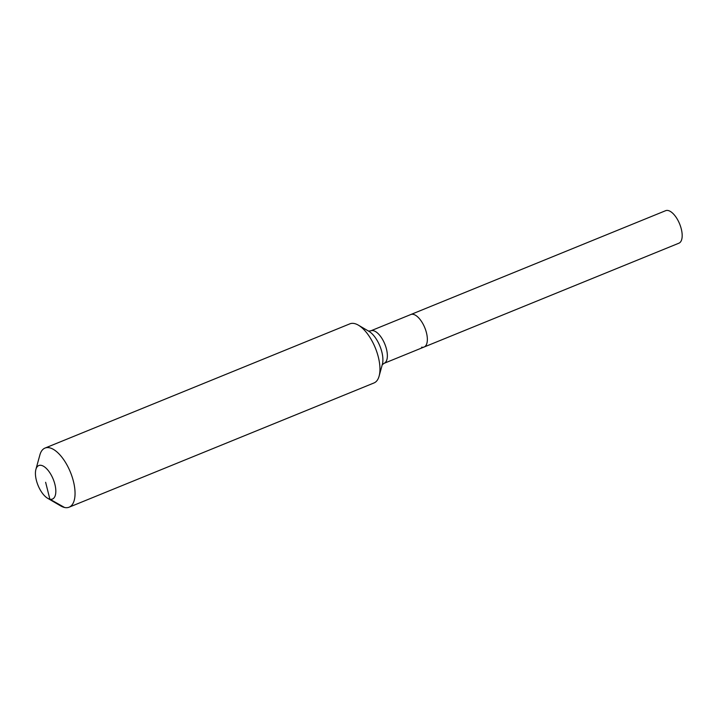 <?xml version="1.0" encoding="UTF-8"?>
<svg xmlns="http://www.w3.org/2000/svg" width="718" height="718" viewBox="0 0 718 718"><rect width="100%" height="100%" fill="white"/><g stroke="black" fill="none" stroke-linecap="round" stroke-linejoin="round"><path stroke-width="1.08" d="M382.191 364.807L384.085 363.335A17.555 7.943 67.8 0 0 386.464 349.074A17.555 7.943 67.8 0 0 373.333 330.666A17.555 7.943 67.8 0 0 370.838 330.819L665.658 210.679A17.555 7.943 67.8 0 1 668.162 210.527A17.555 7.943 67.8 0 1 680.556 226.439A17.555 7.943 67.8 0 1 678.905 243.196L424.087 347.027A17.555 7.943 67.8 0 1 421.583 347.18M410.84 314.52A17.555 7.943 67.8 0 1 413.335 314.367A17.555 7.943 67.8 0 1 425.729 330.271A17.555 7.943 67.8 0 1 424.087 347.027A17.555 7.943 67.8 0 0 425.729 330.271A17.555 7.943 67.8 0 0 413.335 314.367A17.555 7.943 67.8 0 0 410.84 314.52M45.629 482.29L49.874 499.198A18.085 8.185 67.8 0 1 47.666 498.292A18.085 8.185 67.8 0 1 35.9 469.419A18.085 8.185 67.8 0 1 41.384 465.381A18.085 8.185 67.8 0 1 54.9 484.354A18.085 8.185 67.8 0 1 49.874 499.198L64.548 507.473A31.915 14.441 67.8 0 1 60.644 505.876L47.666 498.292M35.9 469.419L39.885 454.925A31.915 14.441 67.8 0 1 45.001 448.077A31.915 14.441 67.8 0 1 49.551 447.799A31.915 14.441 67.8 0 1 72.087 476.716A31.915 14.441 67.8 0 1 69.099 507.195A31.915 14.441 67.8 0 1 64.548 507.473M45.001 448.077L349.908 323.827A31.915 14.441 67.8 0 1 354.459 323.558A31.915 14.441 67.8 0 1 358.363 325.155A31.915 14.441 67.8 0 1 379.122 376.097A31.915 14.441 67.8 0 1 374.006 382.954L69.099 507.195M358.363 325.155L368.917 331.321A20.669 9.352 67.8 0 1 381.841 351.964A20.669 9.352 67.8 0 1 382.362 364.313L379.122 376.097M370.838 330.819L368.451 331.079M384.085 363.335L424.087 347.027"/></g></svg>
